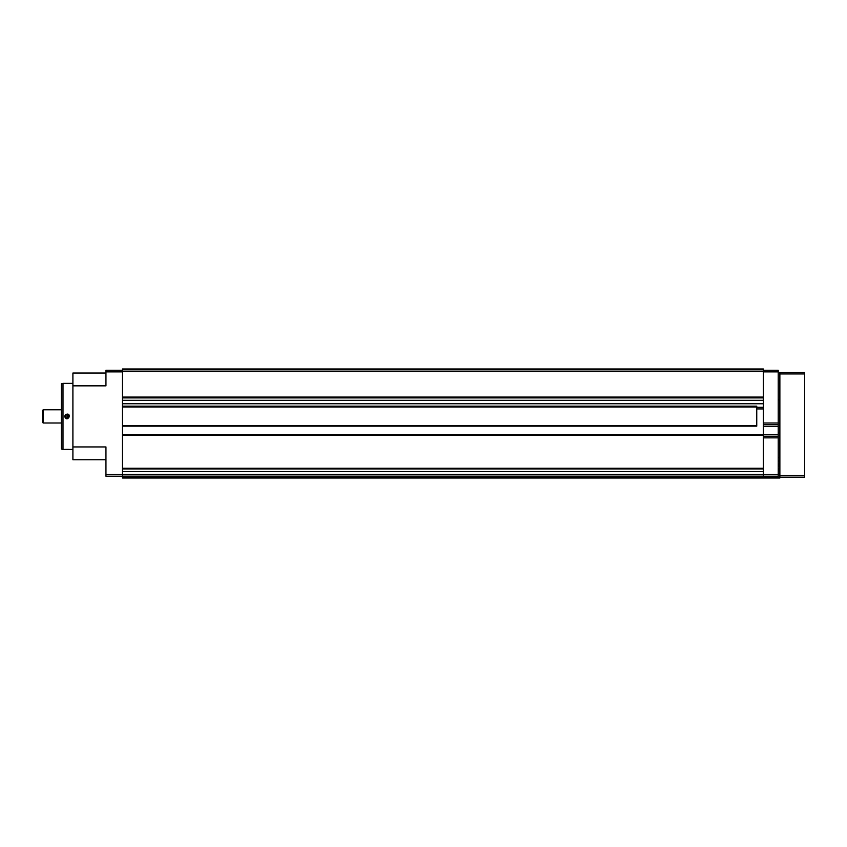 <?xml version="1.0" encoding="UTF-8"?>
<svg xmlns="http://www.w3.org/2000/svg" width="847" height="847" viewBox="0 0 847 847"><rect width="100%" height="100%" fill="white"/><g stroke="black" fill="none" stroke-linecap="round" stroke-linejoin="round"><path stroke-width="1.27" d="M122.466 406.158L756.752 406.158L756.752 426.147L122.466 426.147M122.466 369.821L763.359 369.821L763.359 368.996L122.466 368.996L122.466 468.592L763.359 468.592L763.359 477.179L779.875 477.179L779.875 478.004L122.466 478.004L122.466 477.179L763.359 477.179M763.359 369.821L763.359 468.592M72.906 449.429L62.996 449.429L62.996 383.363L72.906 383.363M65.41 449.386L68.84 449.386M69.168 383.395L65.41 383.405M65.41 414.681L64.647 416.396C67.453 423.881 72.81 411.377 65.41 414.681M65.092 416.396A2.033 2.033 0 0 0 68.141 418.153A2.033 2.033 0 0 0 68.141 414.638A2.033 2.033 0 0 0 65.092 416.396L65.695 414.956C67.474 413.929 68.628 414.405 69.158 416.396M105.949 373.04L72.906 373.04L72.906 459.752L105.949 459.752M122.466 370.234L105.949 370.234L105.949 385.84L72.906 385.84M122.466 468.592L122.466 477.179M122.466 397.899L763.359 397.899M763.359 408.932L756.752 408.932M122.466 434.733L763.359 434.733M122.466 471.652L763.359 471.652M122.466 474.458L763.359 474.458M122.466 474.86L763.359 474.86M72.906 446.951L105.949 446.951L105.949 476.194L122.466 476.194M62.996 449.429L61.344 448.995L61.344 383.807L62.996 383.363M42.35 422.177L42.35 410.615L43.176 409.789L43.176 423.002L42.35 422.177M65.473 417.582L65.473 415.221M66.966 418.418L66.966 414.374M67.982 418.238L67.982 414.554M763.359 436.216L778.224 436.216L778.224 370.234L763.359 370.234M778.224 424.654L763.359 424.654M778.224 436.216L778.224 476.194L763.359 476.194M778.224 457.528L779.875 457.528M778.224 460.832L779.875 460.832M804.65 475.527L804.65 372.299L779.875 372.299L779.875 477.179L804.65 477.179L804.65 475.527L779.875 475.527M122.466 406.983L756.752 406.983M122.466 425.48L756.752 425.48M122.466 371.473L763.359 371.473M122.466 397.074L763.359 397.074M122.466 400.303L763.359 400.303M122.466 403.754L763.359 403.754M756.752 407.28L763.359 407.28M122.466 435.39L763.359 435.39M122.466 468.264L763.359 468.264M122.466 468.92L763.359 468.92M122.466 476.766L763.359 476.766M105.949 371.886L122.466 371.886M105.949 474.542L122.466 474.542M778.224 371.886L763.359 371.886M778.224 423.002L763.359 423.002M778.224 426.306L763.359 426.306M778.224 434.564L763.359 434.564M778.224 437.867L763.359 437.867M778.224 474.542L763.359 474.542M778.224 461.435L779.875 461.435M778.224 461.679L779.875 461.679M778.224 463.891L779.875 463.891M778.224 464.262L779.875 464.262M778.224 465.067L779.875 465.067M778.224 466.221L779.875 466.221M778.224 468.656L779.875 468.656M778.224 469.799L779.875 469.799M778.224 470.614L779.875 470.614M778.224 470.985L779.875 470.985M778.224 473.198L779.875 473.198M778.224 473.441L779.875 473.441M778.224 473.897L779.875 473.897M778.224 474.606L779.875 474.606M804.65 373.951L779.875 373.951M61.344 409.789L43.176 409.789M61.344 423.002L43.176 423.002M779.875 399.879L778.224 399.879M779.875 432.912L778.224 432.912"/></g></svg>
